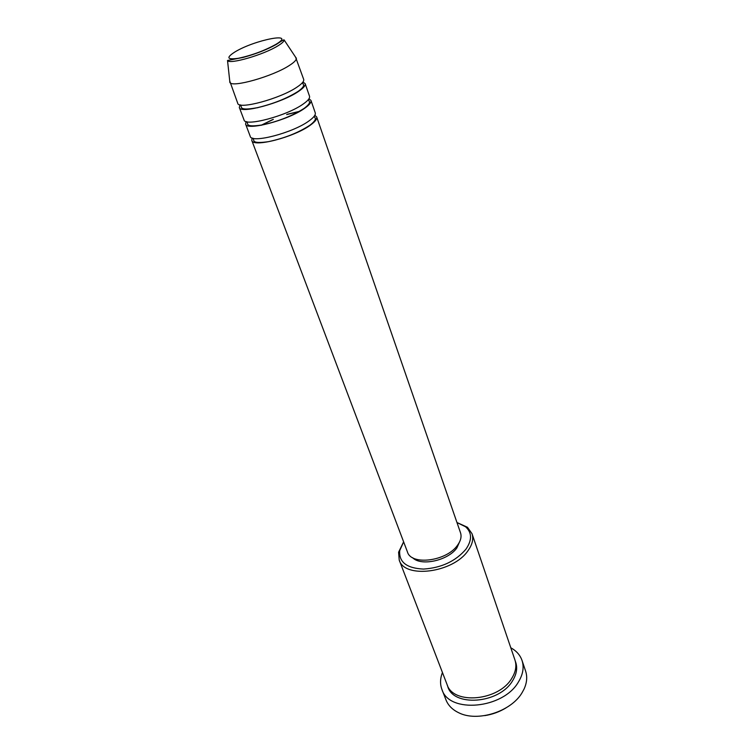 <?xml version="1.0" encoding="UTF-8"?>
<svg xmlns="http://www.w3.org/2000/svg" width="754" height="754" viewBox="0 0 754 754"><rect width="100%" height="100%" fill="white"/><g stroke="black" fill="none" stroke-linecap="round" stroke-linejoin="round"><path stroke-width="1.13" d="M314.852 115.268L316.671 116.936C317.274 118.944 315.181 121.677 310.394 125.126C294.305 137.162 252.741 147.859 251.789 140.423L252.119 137.973M261.054 125.305L272.58 119.613M287.378 114.259L299.885 111.253M308.961 98.765L310.959 100.405L315.257 112.827C315.851 114.806 313.739 117.52 308.933 120.96C292.788 132.949 251.167 143.712 250.243 136.351L245.597 124.071L246.087 121.526M310.959 100.405C311.525 102.318 309.385 104.976 304.531 108.369C288.216 120.197 246.417 131.177 245.597 124.071M257.604 107.784L258.113 107.511M302.948 82.045L305.163 83.637L309.517 96.239C310.082 98.133 307.924 100.763 303.051 104.137C286.68 115.909 244.824 126.974 244.042 119.943L239.32 107.473L239.998 104.825M305.163 83.637C305.69 85.456 303.504 88.029 298.584 91.366C282.034 102.968 239.998 114.25 239.32 107.473M295.577 57.172L303.692 79.406C304.22 81.206 302.015 83.76 297.076 87.068C280.469 98.623 238.377 109.98 237.736 103.289L229.734 81.008M403.635 541.872L399.733 550.599C398.772 562.116 406.698 568.271 423.512 569.072C441.467 567.866 455.604 561.24 465.925 549.223C472.164 540.137 472.042 532.644 465.567 526.773L456.981 522.56M456.962 522.513L467.48 527.282L472.013 533.7C473.71 538.969 472.343 544.68 467.914 550.825C453.069 572.87 404.37 578.978 399.215 560.052L398.593 552.22L403.616 541.824M505.83 708.006C499.318 711.908 492.315 714.443 484.813 715.612M441.938 689.476L445.991 699.919C448.178 705.424 452.4 709.693 458.668 712.719C477.329 722.36 511.25 711.635 522.164 692.549L524.068 689.043C526.942 682.709 527.451 676.734 525.613 671.098L522.041 660.485C524.209 667.233 523.031 674.349 518.507 681.842C503.314 708.977 449.007 713.793 441.938 689.476C439.94 684.132 440.11 678.477 442.447 672.53M472.013 533.7L514.935 659.957C516.801 665.716 515.783 671.786 511.881 678.166C498.894 701.041 453.031 705.113 447.065 684.528L399.215 560.052M316.671 116.936L460.515 532.786C461.778 536.65 460.751 540.844 457.442 545.359C446.5 561.287 411.203 565.736 407.462 551.985L251.789 140.423M460.213 540.42L456.905 547.894C448.074 560.627 420.826 566.546 412.589 557.668M296.294 58.02L296.369 58.36C296.454 60.037 294.164 62.375 289.489 65.381C273.033 76.333 231.77 88.02 229.895 82.422L229.734 82.12M510.797 647.79C516.405 650.862 520.156 655.094 522.041 660.485M234.88 51.979C225.936 57.738 227.058 59.849 238.226 58.312C251.902 55.362 264.466 50.706 275.926 44.354C297.51 31.498 254.767 39.764 234.88 51.979M278.132 45.692C263.994 54.693 229.112 64.816 227.519 60.49L243.24 57.408C256.002 53.93 267.076 49.585 276.454 44.354C281.676 40.81 284.249 39.359 284.154 39.99C284.154 41.319 282.156 43.223 278.132 45.692M515.293 661.154C517.734 667.215 516.876 673.68 512.701 680.551C499.393 704.104 452.108 707.327 447.556 685.678M253.259 138.321L253.73 140.47C254.136 141.007 253.58 143.769 268.33 141.677C284.503 138.265 298.414 132.751 310.054 125.126C316.916 119.801 315.247 118.133 315.219 118.218L314.201 116.257M261.421 125.239L273.344 119.386M286.643 114.57L299.555 111.441M247.029 121.771L247.566 123.901C248.009 124.646 247.632 127.219 262.533 124.881C278.678 121.3 292.552 115.796 304.145 108.369C310.931 103.279 309.451 101.62 309.347 101.545L308.386 99.566M240.715 104.976L241.289 107.077C241.629 108.19 242.364 110.47 257.538 107.643C273.41 103.816 286.954 98.397 298.16 91.366C304.795 86.559 303.617 84.9 303.391 84.599L302.495 82.61M399.733 550.599L398.593 552.22M227.519 60.49L229.895 82.422M284.154 39.99L296.369 58.36M465.567 526.773L467.48 527.282"/></g></svg>
